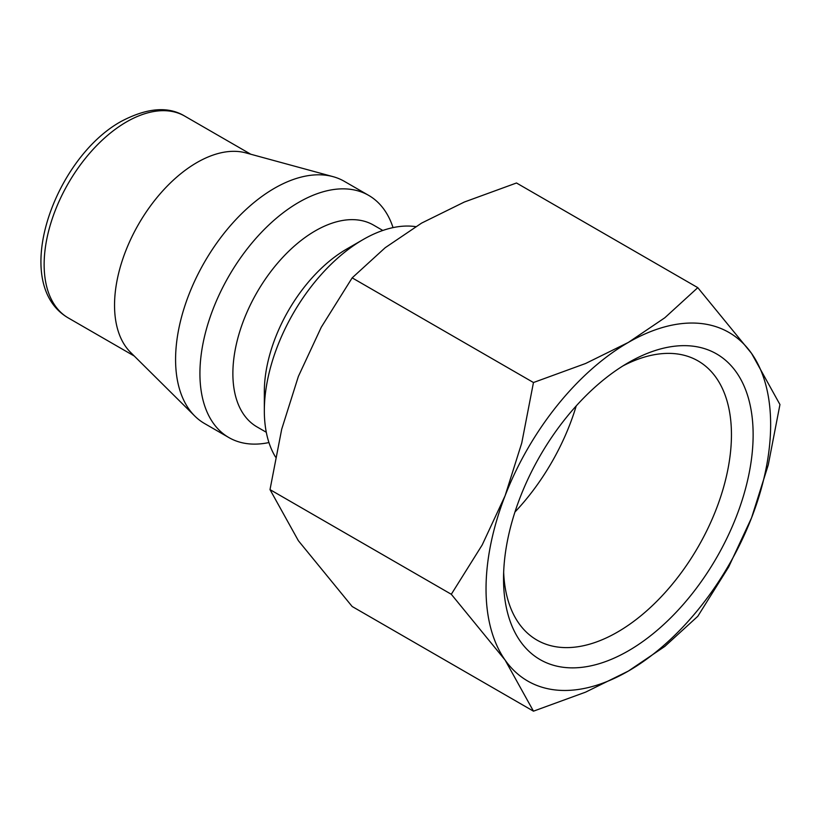 <?xml version="1.0" encoding="UTF-8"?>
<svg xmlns="http://www.w3.org/2000/svg" width="821" height="821" viewBox="0 0 821 821"><rect width="100%" height="100%" fill="white"/><g stroke="black" fill="none" stroke-linecap="round" stroke-linejoin="round"><path stroke-width="1.23" d="M415.642 226.627A139.816 80.725 120 0 0 363.2 239.516L346.719 249.03A116.51 67.271 120 0 0 264.331 391.73L264.331 410.757A139.816 80.725 120 0 0 275.528 457.051M382.812 230.465L373.524 225.098A116.51 67.271 120 0 0 283.738 256.316A116.51 67.271 120 0 0 232.877 373.565A116.51 67.271 120 0 0 257.014 426.91L266.302 432.267M393.043 227.612A139.816 80.725 120 0 0 368.701 195.398A139.816 80.725 120 0 0 260.955 232.856A139.816 80.725 120 0 0 199.924 373.565A139.816 80.725 120 0 0 228.885 437.572A139.816 80.725 120 0 0 268.949 442.55M368.701 195.398L344.358 181.349A139.816 80.725 120 0 0 333.059 176.659A139.816 80.725 120 0 0 229.839 226.309A139.816 80.725 120 0 0 175.581 359.516A139.816 80.725 120 0 0 194.823 416.083A139.816 80.725 120 0 0 204.542 423.523L228.885 437.572M333.059 176.659L245.766 152.87A116.51 67.271 120 0 0 159.756 194.249A116.51 67.271 120 0 0 114.54 305.248A116.51 67.271 120 0 0 130.58 352.383L194.823 416.083M451.304 594.281L505.1 660.063L533.465 711.171L585.64 692.124L628.342 671.075A201.248 116.192 120 0 0 751.584 517.764A201.248 116.192 120 0 0 770.642 424.59A201.248 116.192 120 0 0 751.584 353.44A201.248 116.192 120 0 0 628.342 342.429L585.64 363.477L533.465 382.524L521.766 442.94L505.1 495.74A201.248 116.192 120 0 0 486.032 588.914A201.248 116.192 120 0 0 505.1 660.063A201.248 116.192 120 0 0 628.342 671.075L664.805 646.425L697.788 616.304L728.668 566.962L751.584 517.764L768.251 464.953L779.95 404.548L751.584 353.44L697.788 287.658L664.805 317.778L628.342 342.429A201.248 116.192 120 0 0 505.1 495.74L482.194 544.949L451.304 594.281L270.006 489.614L281.706 429.198L298.382 376.398L321.288 327.189L352.168 277.857L385.162 247.737L421.625 223.086L464.317 202.038L516.491 182.991L697.788 287.658M533.465 711.171L352.168 606.503L298.382 540.721L270.006 489.614M622.79 365.992A161.152 93.04 -60 0 1 698.076 360.932A161.152 93.04 -60 0 1 731.449 434.699A161.152 93.04 -60 0 1 661.11 596.888A161.152 93.04 -60 0 1 536.924 640.062A161.152 93.04 -60 0 1 503.663 572.329M503.54 578.805A176.484 101.896 -60 0 1 628.342 362.656A176.484 101.896 -60 0 1 753.134 434.699A176.484 101.896 -60 0 1 628.342 650.858A176.484 101.896 -60 0 1 503.54 578.805M576.219 405.913A161.152 93.04 -60 0 1 514.952 512.027M352.168 277.857L533.465 382.524M363.2 239.516A139.816 80.725 120 0 0 264.331 410.757M68.266 317.932C9.483 283.758 54.032 158.35 121.231 121.375C146.99 107.797 168.172 106.042 184.776 116.13A116.51 67.271 120 0 0 126.526 121.898A116.51 67.271 120 0 0 44.139 264.598A116.51 67.271 120 0 0 68.266 317.932L134.264 356.037M184.776 116.13L250.785 154.235"/></g></svg>
